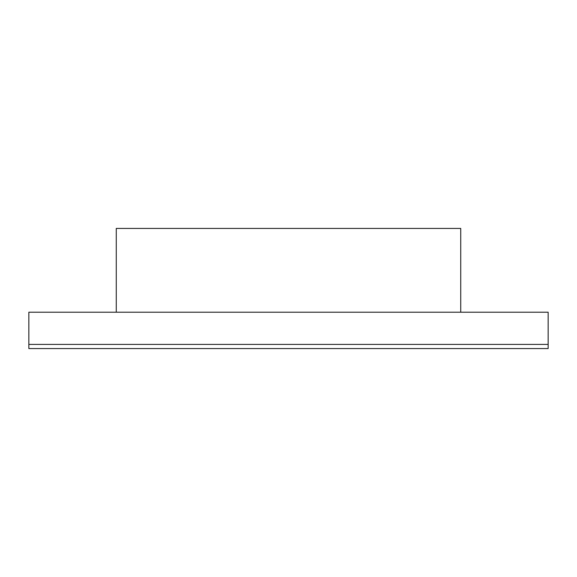 <?xml version="1.0" encoding="UTF-8"?>
<svg xmlns="http://www.w3.org/2000/svg" width="577" height="577" viewBox="0 0 577 577"><rect width="100%" height="100%" fill="white"/><g stroke="black" fill="none" stroke-linecap="round" stroke-linejoin="round"><path stroke-width="0.87" d="M116.265 312.215L116.265 228.434L460.734 228.434L460.734 312.215M28.85 312.215L548.15 312.215L548.15 348.566L28.85 348.566L28.85 344.411L548.15 344.411L28.85 344.411L28.85 312.215"/></g></svg>
